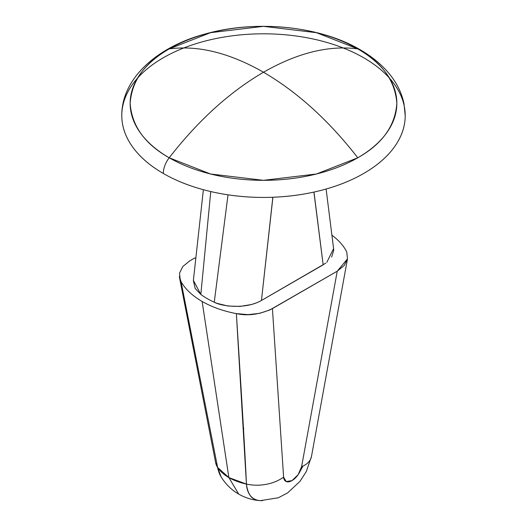 <?xml version="1.0" encoding="UTF-8"?>
<svg xmlns="http://www.w3.org/2000/svg" width="527" height="527" viewBox="0 0 527 527"><rect width="100%" height="100%" fill="white"/><g stroke="black" fill="none" stroke-linecap="round" stroke-linejoin="round"><path stroke-width="0.79" d="M169.207 48.899C198.132 45.091 229.561 52.865 263.5 72.232C297.439 52.865 328.868 45.091 357.793 48.899L316.463 32.681L263.5 26.35L210.536 32.681L169.207 48.899C144.82 62.608 131.803 80.75 130.156 103.338C131.803 125.92 144.82 144.069 169.207 157.777A17.714 10.224 120 0 0 163.304 173.469A141.704 81.81 0 0 0 308.789 193.139A141.704 81.81 0 0 0 403.919 126.605A141.704 81.81 0 0 0 363.696 57.766A141.704 81.81 0 0 0 218.211 38.096A141.704 81.81 0 0 0 123.081 104.623A141.704 81.81 0 0 0 163.304 173.469A17.714 10.224 -60 0 1 169.207 157.777L210.536 173.989L263.5 180.326L316.463 173.989L357.793 157.777A133.344 76.988 180 0 1 169.207 157.777C198.132 120.571 229.561 92.054 263.5 72.232C229.561 92.054 198.132 120.571 169.207 157.777A133.344 76.988 180 0 1 169.207 48.899A133.344 76.988 180 0 1 357.793 48.899A133.344 76.988 180 0 1 357.793 157.777C328.868 120.571 297.439 92.054 263.5 72.232C297.439 92.054 328.868 120.571 357.793 157.777C382.18 144.069 395.197 125.92 396.844 103.338C395.197 80.75 382.18 62.608 357.793 48.899C328.868 45.091 297.439 52.865 263.5 72.232C229.561 52.865 198.132 45.091 169.207 48.899M360.066 49.683A17.714 10.224 120 0 0 357.793 48.899A17.714 10.224 -60 0 1 360.066 49.683M255.615 499.589C250.72 498.14 247.657 492.976 246.425 484.082L228.876 477.581L238.705 494.095L228.876 477.581L202.131 301.457A86.79 50.111 180 0 1 181.057 281.695L217.611 467.449A48.965 28.267 0 0 0 228.876 477.581A48.965 28.267 0 0 0 246.425 484.082C245.43 459.821 242.077 402.997 236.366 313.624L248.013 314.632L259.587 313.361L269.844 309.948L337.24 271.181L344.184 265.536L347.491 258.876L346.759 252.031L345.943 250.358A86.79 50.111 0 0 0 331.911 235.187A86.79 50.111 180 0 1 345.943 250.358L345.989 250.444M260.503 500.65L260.43 500.643C252.802 500.176 245.562 497.995 238.705 494.095C231.544 489.965 225.694 484.26 221.162 476.975L217.611 467.449L181.057 281.695A86.79 50.111 0 0 0 202.131 301.457A86.79 50.111 0 0 0 236.366 313.624A86.79 50.111 180 0 1 202.131 301.457L228.876 477.581L217.611 467.449A35.428 21.574 168.9 0 1 215.596 462.469A35.428 21.574 -11.1 0 0 217.611 467.449A44.973 27.826 -63.8 0 0 221.353 477.278M302.92 466.145L300.324 470.822M189.213 261.194L194.845 257.934L195.787 258.48L194.845 257.934L189.76 260.872L182.816 266.517L179.509 273.177L180.241 280.021L181.057 281.695L179.358 276.431M256.86 302.709L251.59 304.507L239.969 306.431L227.954 306.016L216.972 303.328L214.258 302.208A79.709 46.02 180 0 1 200.827 294.455L195.181 288.447L193.363 280.588M325.778 263.157L261.451 300.476L323.163 264.844L313.901 192.078M333.617 248.803L333.703 250.345L331.635 257.11M243.672 428.062L243.56 430.098M200.873 293.967L200.827 294.455A79.709 46.02 0 0 0 214.258 302.208C220.47 305.917 244.811 310.008 261.451 300.476L272.834 197.256M132.587 84.307C125.393 94.333 121.796 104.768 121.796 115.617C121.796 126.467 125.393 136.901 132.587 146.921C139.774 156.947 150.017 165.794 163.304 173.469C176.591 181.136 191.914 187.045 209.272 191.202C226.636 195.352 244.712 197.427 263.5 197.427C282.288 197.427 300.364 195.352 317.728 191.202C335.086 187.045 350.409 181.136 363.696 173.469C376.983 165.794 387.226 156.947 394.413 146.921C401.607 136.901 405.204 126.467 405.204 115.617L404.005 103.753C402.042 94.261 397.957 85.334 391.765 76.968C383.847 66.382 373.268 57.278 360.027 49.657C319.922 25.955 255.951 19.585 205.299 33.959C156.44 46.956 121.46 78.997 121.796 115.617M272.907 197.25L261.451 300.476M260.397 500.643L278.375 497.765L287.604 492.91L299.935 481.434L306.292 471.579L311.464 456.527L347.491 258.862L337.24 271.181L301.589 466.751A35.428 18.807 10.3 0 0 311.45 456.58A35.428 18.807 -169.7 0 1 301.589 466.751L337.24 271.181L272.426 308.598L283.598 477.133L286.227 481.566L292.017 480.591L298.137 474.689L301.589 466.751A12.852 6.844 -56.4 0 1 292.017 480.591A12.852 6.844 -56.4 0 1 283.598 477.133L272.426 308.598C259.851 314.5 247.828 316.174 236.366 313.624L246.425 484.082A35.428 24.591 -3.8 0 0 283.598 477.133A35.428 24.591 176.2 0 1 246.425 484.082A44.973 23.959 123.6 0 0 262.532 500.643M228.02 194.832L214.258 302.208M313.98 192.059L323.17 264.837M326.806 262.387L333.591 248.566L326.101 189.015M203.369 189.7L193.383 280.404L200.827 294.455L210.767 191.551M215.622 462.594L179.529 277.663M215.629 462.634L221.162 476.981"/></g></svg>
